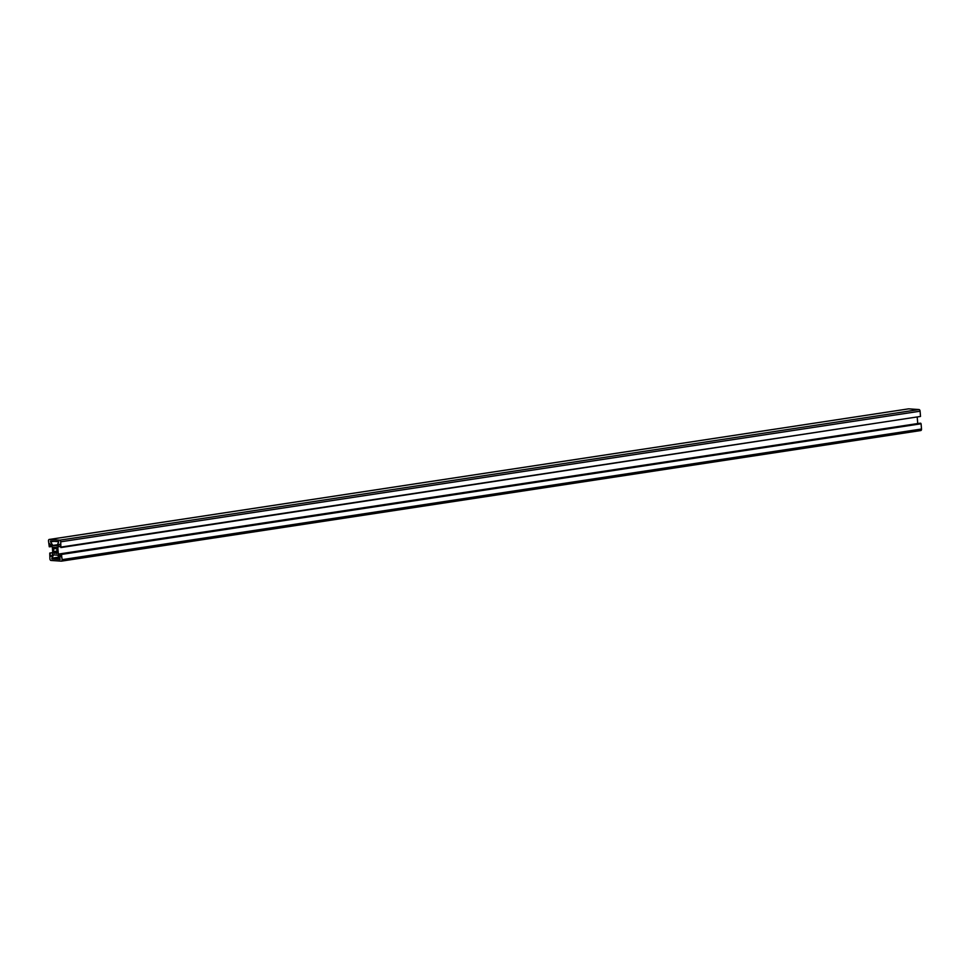 <?xml version="1.0" encoding="UTF-8"?>
<svg xmlns="http://www.w3.org/2000/svg" width="970" height="970" viewBox="0 0 970 970"><rect width="100%" height="100%" fill="white"/><g stroke="black" fill="none" stroke-linecap="round" stroke-linejoin="round"><path stroke-width="1.45" d="M60.079 558.768L60.128 559.508L51.907 558.938L51.846 558.199L53.58 554.888L57.788 555.167L60.079 558.768M59.461 557.798L51.907 558.938M59.024 557.107L51.846 558.199M50.561 541.854L50.501 541.114L58.733 541.672L57.048 545.734L52.841 545.443L50.561 541.854L53.896 541.345M57.582 544.728L52.841 545.443M57.279 552.427L54.368 553.373L53.932 551.542A2.91 1.661 81.4 0 1 53.726 548.862L53.871 547.08L54.332 547.698A2.91 1.661 81.4 0 1 54.878 547.432A2.91 1.661 81.4 0 1 55.896 547.808L56.26 547.238L56.696 549.068A2.91 1.661 81.4 0 1 56.915 551.748L53.641 552.221M57.145 552.791L56.296 552.912A2.91 1.661 81.4 0 1 55.751 553.179A2.91 1.661 81.4 0 1 54.732 552.803M57 551.081L53.932 551.542M56.975 548.365L53.726 548.862M55.836 547.759L53.326 548.135M55.472 547.529L54.332 547.698M56.551 547.711L55.896 547.808M56.915 551.748L56.757 553.543L56.296 552.912M61.34 561.157L50.949 560.442A1.588 0.909 81.4 0 1 49.906 558.805L49.761 553.058L50.61 556.246L51.495 556.307L52.853 553.724L52.283 546.51L49.628 543.661L49.87 546.801L49.264 546.765L48.5 540.969A1.588 0.909 81.4 0 1 49.179 539.466A1.588 0.909 81.4 0 1 49.288 539.466L59.691 540.181A1.588 0.909 81.4 0 1 60.722 541.806L60.88 547.565L60.019 544.376L59.134 544.315L57.788 546.886L58.345 554.1L61.013 556.962L60.758 553.809L61.377 553.858L62.128 559.641A1.588 0.909 81.4 0 1 61.449 561.145A1.588 0.909 81.4 0 1 61.34 561.157M52.756 552.597L49.761 553.058M52.768 552.73L50.367 553.094M51.604 556.089L50.61 556.246M52.234 546.449L49.87 546.801M61.134 547.056L920.506 416.445L920.093 411.195A1.588 0.909 -98.6 0 0 919.051 409.558L908.66 408.843A1.588 0.909 -98.6 0 0 908.55 408.855A1.588 0.909 -98.6 0 0 908.441 408.879M920.215 416.482L60.88 547.565M60.188 546.522L57.788 546.886M917.765 423.55L58.345 554.1M917.717 423.49L917.244 417.403M60.989 556.768L60.128 556.901M61.559 561.121L920.712 430.534A1.588 0.909 -98.6 0 0 920.821 430.534A1.588 0.909 -98.6 0 0 921.5 429.031L921.088 423.781L920.13 423.199L60.758 553.809M920.736 423.235L61.377 553.858M920.785 423.757L61.413 554.379M921.088 423.781L61.716 554.404M908.66 408.843L49.288 539.466M919.051 409.558L59.691 540.181M920.093 411.195L60.722 541.806M921.5 429.031L62.128 559.641M908.55 408.855L49.179 539.466M920.821 430.534L61.449 561.145"/></g></svg>

